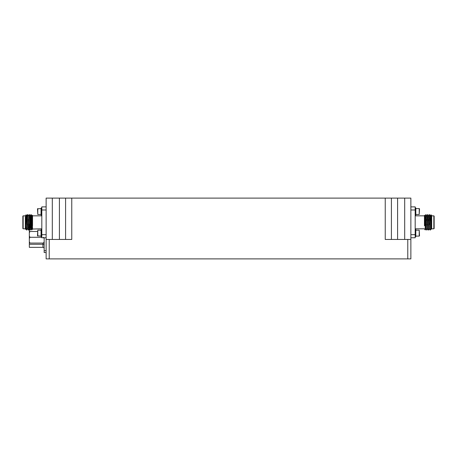 <?xml version="1.0" encoding="UTF-8"?>
<svg xmlns="http://www.w3.org/2000/svg" width="457" height="457" viewBox="0 0 457 457"><rect width="100%" height="100%" fill="white"/><g stroke="black" fill="none" stroke-linecap="round" stroke-linejoin="round"><path stroke-width="0.69" d="M29.334 241.747L29.334 243.067L29.951 243.067L29.334 241.747L29.334 238.6L29.951 237.28L29.334 235.955L29.334 231.488L29.951 231.488L29.334 232.807M29.334 238.6L29.334 235.955M37.485 231.488L29.951 231.488M41.81 237.28L29.951 237.28M44.158 241.747L43.541 243.067L29.951 243.067M43.541 237.28L44.158 238.6M43.541 243.067L44.158 243.067M46.134 239.439L49.225 239.439L49.225 258.896L46.134 258.896L46.134 198.104L46.134 209.974L41.81 209.974L41.81 206.884L46.134 206.884M46.134 234.675L46.134 237.766L41.81 237.766L41.81 234.675L46.134 234.675L46.134 209.974M22.85 222.325L22.85 216.15L23.158 215.841L23.158 228.808L22.85 228.5L22.85 222.325M26.249 224.313L25.318 216.012L26.078 214.79L26.712 229.483M25.318 224.987L25.318 229.117L25.318 222.325L25.609 228.043L25.963 228.928L26.123 227.82M25.318 216.012L25.318 222.325M27.249 216.904L27.449 214.619L27.609 215.635L28.431 229.483M30.019 230.031L29.254 228.043L28.517 215.738L29.179 214.601L29.322 215.635L30.145 229.483M32.436 229.231L31.693 229.957L31.087 228.911L30.231 215.738L30.899 214.601L31.619 229.146L31.619 224.633C31.91 228.186 32.218 229.654 32.544 229.037L41.81 228.808M26.249 218.395L26.677 229.008L26.82 230.042L27.574 228.449M27.574 215.167L28.397 229.008L28.54 230.042L29.202 228.911M29.288 215.167L30.111 229.008L30.253 230.042L30.916 228.911M31.002 215.167L31.619 224.633M25.855 228.449L25.906 227.82M27.449 214.619L26.609 215.715L27.677 228.928M27.94 221.091L28.008 219.566M28.54 215.715L29.037 228.043L29.397 228.928L29.774 223.559M29.659 221.091L30.059 215.738L30.75 228.043L31.11 228.928M31.373 221.091L31.773 215.738L32.544 229.037L32.11 216.601L31.756 215.715M25.318 217.698L25.963 228.928M26.82 215.715L27.534 228.043L28.305 230.031M27.991 225.084L28.06 223.559M31.424 225.084L31.493 223.559M32.247 215.23L32.544 215.533L32.544 223.393L32.247 215.23L31.967 215.715M31.693 229.957L31.619 229.146M32.544 223.393L32.544 225.752M27.791 219.44L27.7 217.355M28.066 221.091L27.843 220.782M37.782 230.168L37.485 235.801L41.044 236.098L41.044 230.168L37.782 230.168L37.782 236.098M37.782 214.482L37.485 208.849L41.044 208.552L41.044 214.482L37.782 214.482L37.782 208.552M41.81 229.551L41.193 229.551L41.193 236.715L41.81 236.715M41.81 215.098L41.193 215.098L41.193 207.935L41.81 207.935M41.81 234.675L41.81 209.974M404.691 239.439L404.691 198.104L410.866 198.104L410.866 258.896L407.775 258.896L407.775 239.439L410.866 239.439M49.225 258.896L407.775 258.896M59.41 239.439L59.41 198.104L385.24 198.104L385.24 239.439L407.775 239.439M49.225 239.439L71.76 239.439L71.76 198.104M46.134 198.104L52.309 198.104L52.309 239.439M59.41 198.104L52.309 198.104M385.24 198.104L397.59 198.104L397.59 239.439M404.691 198.104L397.59 198.104M65.585 239.439L65.585 198.104M391.415 198.104L391.415 239.439M410.866 206.884L415.19 206.884L415.19 237.766L410.866 237.766M410.866 234.675L415.19 234.675M415.19 209.974L410.866 209.974M415.19 215.098L415.807 215.098L415.807 207.935L415.19 207.935M415.19 229.551L415.807 229.551L415.807 236.715L415.19 236.715M415.807 214.333L415.807 208.7M415.807 230.317L415.807 235.949M419.218 208.552L419.515 208.849L419.218 214.482L419.218 208.552L415.956 208.552M419.218 236.098L419.515 235.801L419.218 230.168L419.218 236.098L415.956 236.098M429.826 224.541L429.826 218.6M424.456 225.752L424.456 215.533L424.764 215.236L425.296 229.957L425.913 228.911L425.176 216.601L424.764 215.236M425.296 229.957L424.456 229.037M429.551 214.619L430.323 216.601L431.06 228.911L430.391 230.042L430.248 229.008L429.426 215.167M427.838 214.619L428.603 216.601L429.34 228.911L428.677 230.042L428.535 229.008L427.712 215.167M426.124 214.619L426.889 216.601L427.626 228.911L426.964 230.042L426.821 229.008L425.998 215.167M428.152 219.566L428.083 221.091M426.432 219.566L426.37 221.091M431.037 228.928L430.534 216.601L430.18 215.715M429.323 228.928L428.82 216.601L428.46 215.715M428.198 223.559L428.129 225.084M427.603 228.928L427.106 216.601L426.747 215.715M426.484 223.559L426.415 225.084M425.89 228.928L425.387 216.601L425.033 215.715M430.288 229.483L429.466 215.635L429.323 214.601L428.655 215.738M428.569 229.483L427.746 215.635L427.603 214.601L426.941 215.738M426.855 229.483L426.033 215.635L425.89 214.601L425.227 215.738M430.374 215.738L430.922 214.79L431.682 215.533L431.682 229.117L431.231 228.911M431.682 224.987C431.511 231.322 431.357 230.385 431.202 222.176C431.048 214.065 430.9 212.808 430.751 218.395M430.922 214.79L430.802 216.829M431.682 228.808L433.842 228.808L433.842 215.841L431.682 215.841M433.842 215.841L434.15 216.15L434.15 228.5L433.842 228.808M46.134 252.532L44.158 252.532L44.158 237.766M29.334 228.928L29.334 231.488M29.334 243.067L29.334 247.346L42.924 247.346L42.924 244.284L44.158 244.495M44.158 248.579A1.234 1.234 0 0 0 42.924 247.346A1.234 1.234 0 0 1 44.158 248.579A1.234 1.234 0 0 0 42.924 247.346M46.134 250.682L44.158 250.682M29.334 244.284L42.924 244.284L42.924 243.067M25.318 215.841L23.158 215.841M25.318 228.808L23.158 228.808M25.769 228.911L25.535 229.317M26.626 215.738L26.078 214.79M28.345 215.738L27.7 214.619M30.059 215.738L29.414 214.619M31.773 215.738L31.127 214.619M26.592 230.031L25.94 228.911M32.544 215.841L41.81 215.841M419.218 214.482L415.956 214.482M419.218 230.168L415.956 230.168M430.551 216.829L431.06 216.829M424.456 215.841L415.19 215.841M424.456 228.808L415.19 228.808M429.511 228.911L430.163 230.031M427.798 228.911L428.443 230.031M426.084 228.911L426.729 230.031"/></g></svg>
